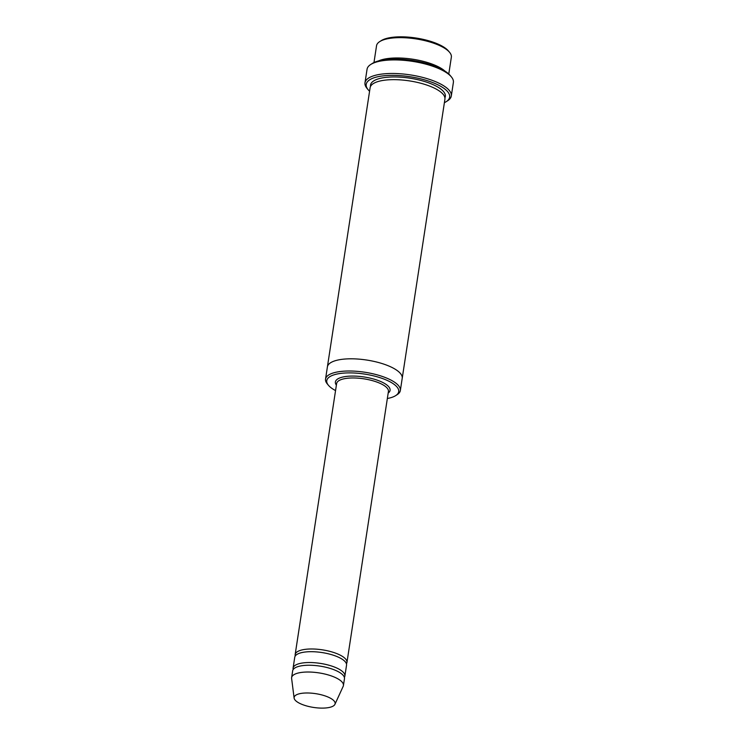 <?xml version="1.0" encoding="UTF-8"?>
<svg xmlns="http://www.w3.org/2000/svg" width="745" height="745" viewBox="0 0 745 745"><rect width="100%" height="100%" fill="white"/><g stroke="black" fill="none" stroke-linecap="round" stroke-linejoin="round"><path stroke-width="1.12" d="M344.348 677.354A26.196 8.8 -171.3 0 0 344.879 676.05A26.196 8.8 -171.3 0 0 331.32 665.937A26.196 8.8 -171.3 0 0 303.69 662.836A26.196 8.8 -171.3 0 0 293.083 668.125A26.196 8.8 -171.3 0 0 293.195 669.532M293.083 668.125L294.741 657.286A26.196 8.8 8.7 0 1 305.348 651.996A26.196 8.8 8.7 0 1 332.978 655.097A26.196 8.8 8.7 0 1 346.537 665.211L344.879 676.05M387.344 398.51A36.384 12.218 -171.3 0 0 395.679 395.614A36.384 12.218 -171.3 0 0 364.584 374.083A36.384 12.218 -171.3 0 0 328.471 385.323A36.384 12.218 -171.3 0 0 335.557 390.585M444.97 71.11A37.837 12.712 -171.3 0 0 388.76 58.417A37.837 12.712 -171.3 0 0 378.469 60.941M373.971 62.561L376.542 45.724A37.837 12.712 8.7 0 1 379.689 41.627A37.837 12.712 8.7 0 1 391.87 38.088A37.837 12.712 8.7 0 1 449.58 52.318A37.837 12.712 8.7 0 1 451.349 57.179L448.779 74.006M379.689 41.627L381.216 40.649A36.384 12.218 8.7 0 1 392.932 37.25A36.384 12.218 8.7 0 1 448.416 50.93L449.58 52.318M395.679 395.614L397.197 394.636A37.837 12.712 -171.3 0 0 400.344 390.529A37.837 12.712 -171.3 0 0 380.76 375.927A37.837 12.712 -171.3 0 0 340.856 371.448A37.837 12.712 -171.3 0 0 325.537 379.084A37.837 12.712 -171.3 0 0 327.306 383.936L328.471 385.323M346.425 663.804A26.196 8.8 -171.3 0 0 346.947 662.501A26.196 8.8 -171.3 0 0 333.387 652.387A26.196 8.8 -171.3 0 0 305.767 649.286A26.196 8.8 -171.3 0 0 295.16 654.576A26.196 8.8 -171.3 0 0 295.262 655.982M294.117 698.084L291.621 678.462A26.196 8.8 8.7 0 1 291.63 677.615L292.664 670.835A26.196 8.8 8.7 0 1 303.28 665.546A26.196 8.8 8.7 0 1 330.901 668.647A26.196 8.8 8.7 0 1 344.46 678.76L343.426 685.54A26.196 8.8 8.7 0 1 343.175 686.35L334.933 704.323A20.739 6.966 8.7 0 1 313.571 707.433A20.739 6.966 8.7 0 1 294.117 698.084A20.739 6.966 8.7 0 1 302.526 693.222A20.739 6.966 8.7 0 1 325.239 695.96A20.739 6.966 8.7 0 1 334.933 704.323M291.63 677.615A26.196 8.8 8.7 0 1 302.237 672.325A26.196 8.8 8.7 0 1 329.867 675.426A26.196 8.8 8.7 0 1 343.426 685.54M444.392 102.68A42.204 14.174 -171.3 0 0 446.153 101.711A42.204 14.174 -171.3 0 0 410.076 76.735A42.204 14.174 -171.3 0 0 368.188 89.782A42.204 14.174 -171.3 0 0 369.585 91.235M327.381 366.996A37.837 12.712 8.7 0 1 327.4 366.885L370.116 87.733A37.837 12.712 8.7 0 1 385.444 80.097A37.837 12.712 8.7 0 1 425.339 84.576A37.837 12.712 8.7 0 1 444.923 99.187L402.207 378.339A37.837 12.712 8.7 0 1 402.188 378.441M364.985 82.788L367.062 69.238A43.666 14.667 8.7 0 1 370.684 64.508L372.211 63.53A42.204 14.174 8.7 0 1 385.798 59.581A42.204 14.174 8.7 0 1 450.166 75.459L451.33 76.847A43.666 14.667 8.7 0 1 453.379 82.444L451.302 96.003A43.666 14.667 -171.3 0 0 428.701 79.147A43.666 14.667 -171.3 0 0 382.669 73.978A43.666 14.667 -171.3 0 0 364.985 82.788A43.666 14.667 -171.3 0 0 367.034 88.394L368.188 89.782M402.207 378.339A37.837 12.712 8.7 0 0 382.623 363.728A37.837 12.712 8.7 0 0 342.728 359.248A37.837 12.712 8.7 0 0 327.4 366.885A37.837 12.712 8.7 0 1 342.728 359.248A37.837 12.712 8.7 0 1 382.623 363.728A37.837 12.712 8.7 0 1 402.207 378.33L400.344 390.529M370.684 64.508A43.666 14.667 8.7 0 1 384.737 60.429A43.666 14.667 8.7 0 1 451.33 76.847M446.153 101.711L447.68 100.733A43.666 14.667 -171.3 0 0 451.302 96.003M388.182 393.062A27.649 9.285 -171.3 0 0 364.137 376.979A27.649 9.285 -171.3 0 0 336.386 385.137M346.947 662.501L388.424 391.479A26.196 8.8 -171.3 0 0 363.858 378.823A26.196 8.8 -171.3 0 0 336.628 383.554L295.16 654.576M370.544 86.411A37.837 12.712 8.7 0 1 385.854 77.387A37.837 12.712 8.7 0 1 427.509 82.453A37.837 12.712 8.7 0 1 444.914 97.791M327.4 366.885L325.537 379.084"/></g></svg>

